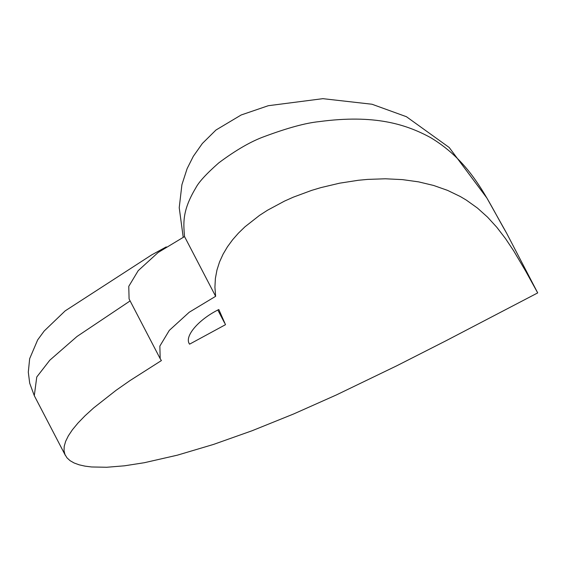 <?xml version="1.0" encoding="UTF-8"?>
<svg xmlns="http://www.w3.org/2000/svg" width="566" height="566" viewBox="0 0 566 566"><rect width="100%" height="100%" fill="white"/><g stroke="black" fill="none" stroke-linecap="round" stroke-linejoin="round"><path stroke-width="0.85" d="M161.402 360.57L160.185 358.674L159.86 346.081L169.298 330.395L189.221 312.241L215.639 296.308L214.917 287.224L215.384 278.458L216.962 270.024L219.551 261.931L223.082 254.176L227.461 246.783L232.619 239.751L238.477 233.093L244.965 226.803L259.546 215.37L267.506 210.234L284.457 201.128L293.337 197.159L311.611 190.395L320.915 187.608L339.621 183.179L358.37 180.271L367.525 179.408L385.382 178.785L402.461 179.62L418.585 181.863L433.648 185.471L447.572 190.381L460.335 196.544L466.292 200.081L477.435 208.047L487.552 217.132L496.828 227.299L505.452 238.519L513.645 250.788L525.701 271.156L537.7 292.905L445.845 340.845L396.816 365.763L336.254 394.997L293.549 414.008L252.061 430.754L213.516 444.423L177.399 455.163L144.372 462.705L124.52 465.804L106.776 467.261L91.522 466.964L84.95 466.129L79.162 464.82L74.118 462.981L70.092 460.689L67.029 457.88L64.984 454.555L64.022 450.699L64.22 446.298L65.642 441.346L68.359 435.827L72.441 429.728L77.967 423.064L85.006 415.798L93.645 407.93L116.016 390.356L129.925 380.628L161.402 360.57M218.816 309.517C198.305 319.62 183.858 336.742 189.568 344.17L225.494 324.679L218.816 309.517M189.207 343.569L188.917 342.925M183.207 237.232L179.224 207.694L181.912 184.7L187.127 168.618L193.31 156.322L202.338 143.502L215.957 130.031L241.18 114.976L268.277 105.715L322.868 98.668L372.018 104.243L406.438 116.716L449.192 147.478L486.873 198.001L506.605 233.164L537.7 292.905M160.185 358.674L129.083 298.94L128.765 286.346L138.203 270.661L158.119 252.507L184.537 236.574L215.639 296.308M166.27 246.889L151.518 254.983L65.154 310.89L44.205 330.99L37.66 339.911L29.665 358.674L28.3 372.152L29.708 383.246L34.293 395.662L36.769 376.984L49.787 360.224L77.004 336.48L129.756 301.162M184.523 236.581C183.533 223.733 181.799 211.217 195.744 187.99C198.716 182.153 206.392 173.783 218.766 162.881C235.958 150.047 251.254 141.231 264.647 136.441C287.57 127.916 305.675 122.985 318.976 121.648C374.727 114.141 406.105 124.357 430.5 137.545C472.589 162.824 487.149 199.954 506.605 233.164M65.415 455.474L34.321 395.74M224.497 322.811L217.839 310.019"/></g></svg>
